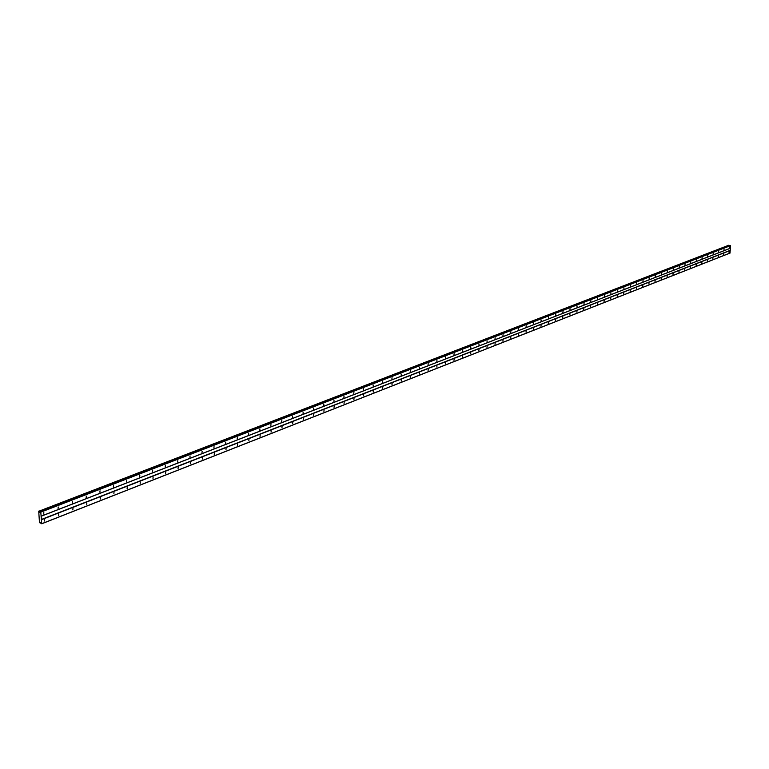 <?xml version="1.0" encoding="UTF-8"?>
<svg xmlns="http://www.w3.org/2000/svg" width="769" height="769" viewBox="0 0 769 769"><rect width="100%" height="100%" fill="white"/><g stroke="black" fill="none" stroke-linecap="round" stroke-linejoin="round"><path stroke-width="1.15" d="M44.467 519.584L44.333 521.055L44.467 519.584M58.829 513.961L58.694 515.422L58.829 513.961M72.959 508.424L72.834 509.885L72.959 508.424M86.859 502.984L86.734 504.426L86.859 502.984M100.537 497.63L100.412 499.062L100.537 497.63M113.995 492.362L113.87 493.785L113.995 492.362M127.241 487.181L127.116 488.594L127.241 487.181M140.275 482.076L140.15 483.48L140.275 482.076M153.108 477.049L152.983 478.443L153.108 477.049M165.739 472.108L165.614 473.493L165.739 472.108M178.177 467.235L178.052 468.609L178.177 467.235M190.424 462.438L190.299 463.803L190.424 462.438M202.487 457.718L202.362 459.074L202.487 457.718M214.368 453.066L214.243 454.412L214.368 453.066M226.076 448.49L225.951 449.827L226.076 448.49M237.602 443.973L237.486 445.299L237.602 443.973M248.964 439.522L248.848 440.839L248.964 439.522M260.162 435.139L260.037 436.456L260.162 435.139M271.188 430.823L271.072 432.12L271.188 430.823M282.069 426.564L281.944 427.862L282.069 426.564M292.787 422.373L292.662 423.652L292.787 422.373M303.351 418.23L303.236 419.509L303.351 418.23M313.762 414.155L313.646 415.423L313.762 414.155M324.037 410.137L323.922 411.396L324.037 410.137M334.169 406.167L334.054 407.416L334.169 406.167M344.156 402.254L344.041 403.504L344.156 402.254M354.009 398.4L353.894 399.64L354.009 398.4M363.727 394.593L363.612 395.824L363.727 394.593M373.311 390.844L373.196 392.065L373.311 390.844M382.77 387.143L382.654 388.355L382.77 387.143M392.103 383.491L391.988 384.692L392.103 383.491M401.312 379.886L401.197 381.078L401.312 379.886M410.396 376.329L410.281 377.512L410.396 376.329M419.365 372.811L419.249 373.994L419.365 372.811M428.218 369.351L428.102 370.523L428.218 369.351M436.955 365.929L436.84 367.101L436.955 365.929M445.578 362.555L445.472 363.718L445.578 362.555M454.094 359.219L453.989 360.373L454.094 359.219M462.505 355.932L462.39 357.076L462.505 355.932M470.811 352.683L470.695 353.817L470.811 352.683M479 349.472L478.895 350.606L479 349.472M487.104 346.3L486.988 347.425L487.104 346.3M495.101 343.166L494.986 344.291L495.101 343.166M502.993 340.081L502.888 341.196L502.993 340.081M510.799 337.024L510.683 338.129L510.799 337.024M518.508 334.006L518.393 335.111L518.508 334.006M526.121 331.026L526.006 332.121L526.121 331.026M533.638 328.075L533.532 329.17L533.638 328.075M541.078 325.172L540.963 326.258L541.078 325.172M548.422 322.298L548.307 323.374L548.422 322.298M555.679 319.452L555.574 320.529L555.679 319.452M562.85 316.645L562.745 317.712L562.85 316.645M569.944 313.867L569.839 314.925L569.944 313.867M576.952 311.128L576.846 312.176L576.952 311.128M583.882 308.407L583.767 309.465L583.882 308.407M590.727 305.726L590.621 306.773L590.727 305.726M597.503 303.082L597.388 304.12L597.503 303.082M604.194 300.458L604.088 301.496L604.194 300.458M610.817 297.863L610.701 298.891L610.817 297.863M617.363 295.306L617.247 296.325L617.363 295.306M623.832 292.768L623.726 293.787L623.832 292.768M630.234 290.269L630.128 291.278L630.234 290.269M636.569 287.789L636.453 288.798L636.569 287.789M642.826 285.337L642.721 286.337L642.826 285.337M649.017 282.915L648.911 283.905L649.017 282.915M655.15 280.512L655.034 281.502L655.15 280.512M661.205 278.138L661.1 279.128L661.205 278.138M667.204 275.792L667.098 276.773L667.204 275.792M673.135 273.466L673.029 274.446L673.135 273.466M679.008 271.169L678.892 272.149L679.008 271.169M684.814 268.9L684.698 269.871L684.814 268.9M690.562 266.651L690.447 267.612L690.562 266.651M696.243 264.421L696.137 265.382L696.243 264.421M701.876 262.219L701.761 263.171L701.876 262.219M707.442 260.037L707.336 260.989L707.442 260.037M712.95 257.884L712.844 258.826L712.95 257.884M718.409 255.75L718.304 256.683L718.409 255.75M723.812 253.635L723.706 254.568L723.812 253.635M729.156 251.54L729.05 252.472L729.156 251.54M43.833 512.558L43.698 514.038L43.833 512.558M58.223 506.982L58.098 508.453L58.223 506.982M72.382 501.494L72.257 502.955L72.382 501.494M86.311 496.101L86.186 497.553L86.311 496.101M100.008 490.795L99.883 492.237L100.008 490.795M113.495 485.575L113.37 486.998L113.495 485.575M126.76 480.433L126.635 481.855L126.76 480.433M139.823 475.377L139.698 476.79L139.823 475.377M152.675 470.397L152.55 471.801L152.675 470.397M165.325 465.505L165.21 466.889L165.325 465.505M177.793 460.679L177.668 462.054L177.793 460.679M190.058 455.921L189.933 457.286L190.058 455.921M202.141 451.24L202.016 452.605L202.141 451.24M214.042 446.635L213.926 447.981L214.042 446.635M225.759 442.098L225.644 443.434L225.759 442.098M237.313 437.619L237.198 438.955L237.313 437.619M248.695 433.216L248.57 434.533L248.695 433.216M259.903 428.871L259.787 430.188L259.903 428.871M270.957 424.594L270.832 425.901L270.957 424.594M281.839 420.374L281.723 421.672L281.839 420.374M292.576 416.221L292.46 417.5L292.576 416.221M303.159 412.117L303.044 413.395L303.159 412.117M313.589 408.079L313.473 409.348L313.589 408.079M323.874 404.1L323.759 405.359L323.874 404.1M334.025 400.168L333.909 401.418L334.025 400.168M344.022 396.295L343.906 397.535L344.022 396.295M353.894 392.469L353.778 393.709L353.894 392.469M363.622 388.701L363.506 389.931L363.622 388.701M373.225 384.981L373.109 386.211L373.225 384.981M382.693 381.318L382.578 382.529L382.693 381.318M392.036 377.694L391.921 378.906L392.036 377.694M401.255 374.128L401.139 375.33L401.255 374.128M410.358 370.6L410.242 371.792L410.358 370.6M419.336 367.13L419.22 368.313L419.336 367.13M428.198 363.689L428.083 364.871L428.198 363.689M436.946 360.305L436.83 361.478L436.946 360.305M445.578 356.96L445.472 358.123L445.578 356.96M454.104 353.663L453.998 354.817L454.104 353.663M462.525 350.395L462.409 351.548L462.525 350.395M470.839 347.175L470.724 348.319L470.839 347.175M479.049 344.003L478.933 345.137L479.049 344.003M487.152 340.859L487.037 341.994L487.152 340.859M495.159 337.764L495.044 338.889L495.159 337.764M503.061 334.698L502.955 335.813L503.061 334.698M510.876 331.67L510.76 332.785L510.876 331.67M518.585 328.69L518.479 329.786L518.585 328.69M526.207 325.729L526.102 326.835L526.207 325.729M533.744 322.817L533.628 323.912L533.744 322.817M541.184 319.933L541.068 321.019L541.184 319.933M548.537 317.088L548.422 318.164L548.537 317.088M555.804 314.271L555.689 315.348L555.804 314.271M562.985 311.493L562.87 312.56L562.985 311.493M570.079 308.744L569.973 309.801L570.079 308.744M577.096 306.024L576.99 307.081L577.096 306.024M584.036 303.342L583.921 304.389L584.036 303.342M590.89 300.689L590.775 301.727L590.89 300.689M597.667 298.055L597.551 299.103L597.667 298.055M604.367 295.459L604.261 296.498L604.367 295.459M610.99 292.902L610.884 293.931L610.99 292.902M617.545 290.365L617.43 291.384L617.545 290.365M624.024 287.856L623.909 288.875L624.024 287.856M630.426 285.366L630.32 286.385L630.426 285.366M636.761 282.915L636.655 283.924L636.761 282.915M643.028 280.493L642.922 281.492L643.028 280.493M649.228 278.09L649.123 279.089L649.228 278.09M655.361 275.715L655.255 276.705L655.361 275.715M661.427 273.36L661.321 274.35L661.427 273.36M667.425 271.044L667.319 272.024L667.425 271.044M673.365 268.737L673.26 269.717L673.365 268.737M679.238 266.468L679.133 267.439L679.238 266.468M685.044 264.219L684.939 265.18L685.044 264.219M690.802 261.989L690.697 262.95L690.802 261.989M696.493 259.787L696.387 260.739L696.493 259.787M702.126 257.605L702.01 258.557L702.126 257.605M707.701 255.443L707.586 256.394L707.701 255.443M713.209 253.309L713.103 254.251L713.209 253.309M718.669 251.194L718.563 252.136L718.669 251.194M724.081 249.098L723.975 250.04L724.081 249.098M729.425 247.032L729.32 247.964L729.425 247.032M40.19 511.769L730.55 245.638L730.012 253.097L41.737 523.785L39.44 522.343L38.729 511.135L39.604 512.202L40.786 512.164L41.737 523.785M728.82 245.215L38.911 511.202M39.45 512.048L729.339 245.734L728.954 245.244M730.262 250.454L41.468 519.681M730.175 250.338L41.343 519.479M730.108 253.011L41.834 523.67M729.147 245.484L39.19 511.625M729.185 245.522L39.238 511.693M730.463 245.522L40.661 511.952M730.55 245.638L40.786 512.164M730.396 248.204L41.151 516.162M730.3 248.291L41.055 516.278M40.747 522.699L40.046 522.978M40.757 522.718L40.036 522.997L40.767 522.728M729.002 245.292L38.979 511.298"/></g></svg>
